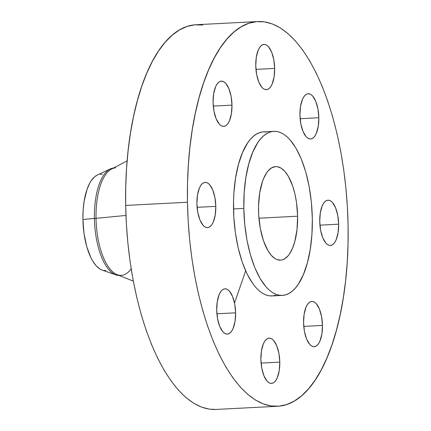 <?xml version="1.0" encoding="UTF-8"?>
<svg xmlns="http://www.w3.org/2000/svg" width="431" height="431" viewBox="0 0 431 431"><rect width="100%" height="100%" fill="white"/><g stroke="black" fill="none" stroke-linecap="round" stroke-linejoin="round"><path stroke-width="0.65" d="M279.784 362.137L261.078 363.101L279.784 362.137L278.916 353.388L276.74 345.759L273.588 340.42L271.794 338.874L269.941 338.173L268.104 338.34L266.353 339.369L264.758 341.217L263.373 343.819L261.455 350.85L260.884 359.395A22.66 9.396 -93 0 1 269.17 338.136A22.66 9.396 -93 0 1 279.784 362.137A22.66 9.396 -93 0 1 271.503 383.396A22.66 9.396 -93 0 1 260.884 359.395L261.757 368.144L263.934 375.773L267.085 381.117L268.879 382.658L270.727 383.358L272.564 383.191L274.315 382.168L275.91 380.314L277.295 377.712L279.218 370.682L279.784 362.137M235.606 312.82L216.901 313.784L235.606 312.82L234.733 304.07L232.557 296.442L229.405 291.097L227.611 289.557L225.763 288.851L223.926 289.018L222.175 290.047L220.58 291.9L219.196 294.502L217.278 301.533L216.707 310.078A22.66 9.396 -93 0 1 224.987 288.818A22.66 9.396 -93 0 1 235.606 312.82A22.66 9.396 -93 0 1 227.326 334.079A22.66 9.396 -93 0 1 216.707 310.078L217.58 318.827L219.756 326.456L222.902 331.795L224.702 333.341L226.55 334.041L228.387 333.874L230.138 332.845L231.733 330.997L233.117 328.395L235.035 321.359L235.606 312.82M215.802 206.363L197.096 207.327L215.802 206.363L214.934 197.613L212.758 189.985L209.606 184.64L207.812 183.1L205.959 182.394L204.127 182.561L202.376 183.59L200.776 185.443L199.397 188.045L197.473 195.076L196.908 203.615A22.66 9.396 -93 0 1 205.188 182.361A22.66 9.396 -93 0 1 215.802 206.363A22.66 9.396 -93 0 1 207.521 227.622A22.66 9.396 -93 0 1 196.908 203.615L197.775 212.37L199.952 219.993L203.103 225.338L204.897 226.884L206.751 227.584L208.588 227.417L210.333 226.388L211.933 224.54L213.313 221.938L215.236 214.902L215.802 206.363M231.98 105.126L213.275 106.091L231.98 105.126L231.108 96.377L228.931 88.748L225.785 83.409L223.985 81.863L222.137 81.163L220.3 81.33L218.549 82.359L216.955 84.207L215.57 86.809L213.652 93.845L213.081 102.384A22.66 9.396 -93 0 1 221.362 81.125A22.66 9.396 -93 0 1 231.98 105.126A22.66 9.396 -93 0 1 223.7 126.385A22.66 9.396 -93 0 1 213.081 102.384L213.954 111.133L216.13 118.762L219.282 124.106L221.076 125.647L222.924 126.348L224.761 126.186L226.512 125.157L228.107 123.304L229.491 120.702L231.409 113.671L231.98 105.126M274.655 68.421L255.949 69.386L274.655 68.421L273.787 59.667L271.611 52.043L268.459 46.699L266.665 45.153L264.812 44.452L262.98 44.619L261.229 45.648L259.629 47.502L258.25 50.098L256.326 57.134L255.761 65.674A22.66 9.396 -93 0 1 264.041 44.415A22.66 9.396 -93 0 1 274.655 68.421A22.66 9.396 -93 0 1 266.374 89.675A22.66 9.396 -93 0 1 255.761 65.674L256.628 74.428L258.805 82.052L261.956 87.396L263.75 88.937L265.604 89.643L267.441 89.476L269.186 88.447L270.787 86.593L272.166 83.991L274.089 76.96L274.655 68.421M318.838 117.738L300.132 118.703L318.838 117.738L317.965 108.989L315.788 101.36L312.637 96.016L310.843 94.475L308.995 93.775L307.158 93.942L305.407 94.965L303.812 96.819L302.427 99.421L300.504 106.452L299.938 114.996A22.66 9.396 -93 0 1 308.219 93.737A22.66 9.396 -93 0 1 318.838 117.738A22.66 9.396 -93 0 1 310.552 138.997A22.66 9.396 -93 0 1 299.938 114.996L300.811 123.745L302.982 131.374L306.134 136.713L307.928 138.259L309.781 138.96L311.618 138.793L313.369 137.764L314.964 135.916L316.349 133.314L318.267 126.283L318.838 117.738M322.463 325.432L303.753 326.396L322.463 325.432L321.591 316.677L319.414 309.054L316.262 303.71L314.468 302.163L312.62 301.463L310.783 301.63L309.032 302.659L307.432 304.507L306.053 307.109L304.13 314.145L303.564 322.684A22.66 9.396 -93 0 1 311.845 301.425A22.66 9.396 -93 0 1 322.463 325.432A22.66 9.396 -93 0 1 314.177 346.686A22.66 9.396 -93 0 1 303.564 322.684L304.431 331.434L306.608 339.062L309.76 344.407L311.554 345.948L313.407 346.653L315.244 346.486L316.995 345.457L318.59 343.604L319.974 341.002L321.892 333.971L322.463 325.432M338.637 224.195L319.931 225.16L338.637 224.195L337.769 215.446L335.593 207.817L332.441 202.473L330.647 200.932L328.794 200.232L326.957 200.399L325.206 201.422L323.611 203.276L322.226 205.878L320.308 212.909L319.737 221.453A22.66 9.396 -93 0 1 328.023 200.194A22.66 9.396 -93 0 1 338.637 224.195A22.66 9.396 -93 0 1 330.356 245.454A22.66 9.396 -93 0 1 319.737 221.453L320.61 230.202L322.787 237.831L325.938 243.17L327.732 244.716L329.58 245.417L331.417 245.25L333.168 244.221L334.763 242.373L336.148 239.771L338.071 232.74L338.637 224.195M94.416 218.431L82.914 219.481A48.245 20.004 87 0 0 102.147 270.081L99.927 269.014L96.108 265.728L92.552 260.777L90.919 257.733L86.771 246.699L84.023 233.575L82.914 219.481L94.416 218.431A53.816 22.32 87 0 0 119.107 275.452A53.816 22.32 -93 0 1 115.869 274.876A53.816 22.32 -93 0 1 94.416 218.431L96.032 218.35L94.416 218.431A53.816 22.32 -93 0 1 110.401 168.893A53.816 22.32 -93 0 1 113.563 167.988A53.816 22.32 87 0 0 94.416 218.431M131.18 268.809A53.816 22.32 -93 0 1 121.246 275.355A53.816 22.32 -93 0 1 96.032 218.35A53.816 22.32 87 0 0 117.016 274.617L133.324 281.131M125.965 215.435L96.032 218.35L125.965 215.435M257.851 21.55L196.073 24.734A192.614 79.875 87 0 0 125.68 205.431L187.458 202.247A192.614 79.875 -93 0 1 257.851 21.55A192.614 79.875 -93 0 1 348.086 225.569L348.027 244.334L347.197 262.808L345.603 280.813L343.254 298.171L340.183 314.722L336.412 330.297L331.983 344.752L326.935 357.951L321.316 369.76L315.18 380.067L308.585 388.773L301.603 395.798L294.292 401.067L286.728 404.537L278.981 406.174L271.126 405.954L263.233 403.885L255.389 399.99L247.663 394.3L240.132 386.871L232.869 377.782L225.941 367.11L219.411 354.966L213.35 341.46L207.817 326.725L202.856 310.907L198.524 294.152L194.855 276.627L191.887 258.498L189.656 239.938L188.175 221.125L187.458 202.247L125.68 205.431A192.614 79.875 87 0 0 215.915 409.45L277.693 406.266A192.614 79.875 -93 0 1 187.458 202.247L187.517 183.477L188.347 165.003L189.942 146.998L192.291 129.639L195.362 113.094L199.133 97.514L203.561 83.059L208.609 69.865L214.229 58.056L220.365 47.749L226.954 39.038L233.941 32.018L241.252 26.744L248.816 23.274L256.564 21.642L264.418 21.857L272.306 23.926L280.15 27.826L287.876 33.516L295.407 40.94L302.675 50.034L309.603 60.706L316.133 72.85L322.194 86.356L327.727 101.086L332.689 116.909L337.02 133.658L340.689 151.184L343.652 169.318L345.888 187.878L347.37 206.686L348.086 225.569A192.614 79.875 -93 0 1 277.693 406.266M273.836 131.342L263.54 131.87A82.143 34.065 87 0 0 233.521 208.933L243.817 208.405A82.143 34.065 -93 0 1 273.836 131.342A82.143 34.065 -93 0 1 312.319 218.35L311.942 234.232L310.261 249.312L307.341 263.012L303.3 274.806L298.284 284.239L295.477 287.951L292.498 290.947L289.379 293.193L286.152 294.675L282.849 295.37L279.498 295.278L276.131 294.395L272.791 292.735L269.494 290.305L266.283 287.143L260.227 278.712L254.861 267.775L250.384 254.743L246.968 240.126L244.754 224.476L243.817 208.405L233.521 208.933A82.143 34.065 87 0 0 272.004 295.941L282.3 295.413A82.143 34.065 -93 0 1 243.817 208.405L244.194 192.522L245.875 177.437L248.795 163.737L252.835 151.944L257.851 142.516L260.663 138.798L263.637 135.803L266.757 133.556L269.984 132.075L273.286 131.38L276.637 131.471L280.005 132.355L283.35 134.019L286.642 136.444L289.853 139.612L295.908 148.038L301.274 158.98L305.751 172.007L309.167 186.628L311.381 202.274L312.319 218.35A82.143 34.065 -93 0 1 282.3 295.413M297.6 216.211L258.934 218.205L297.6 216.211A46.839 19.422 -93 0 1 280.479 260.152A46.839 19.422 -93 0 1 258.535 210.538A46.839 19.422 -93 0 1 275.657 166.598A46.839 19.422 -93 0 1 297.6 216.211L296.523 202.532L294.906 193.864L292.649 185.939L288.242 176.123L284.789 171.317L281.077 168.122L277.252 166.673L275.344 166.619L271.616 167.864L268.141 170.854L266.541 172.971L263.68 178.348L262.452 181.559L259.71 192.883L258.552 205.975L258.713 215.134L260.335 228.629L263.486 240.81L267.893 250.632L271.347 255.438L275.059 258.627L276.966 259.575L280.791 260.13L282.677 259.731L284.519 258.891L287.994 255.901L289.594 253.784L292.455 248.401L294.761 241.678L296.997 229.648L297.6 216.211M266.342 132.005L262.991 131.913L259.688 132.608L256.461 134.089L253.342 136.336L250.363 139.332L247.556 143.044L242.54 152.477L238.499 164.27L235.579 177.971L233.898 193.05L233.543 200.932L233.823 216.987L235.412 232.923L238.241 248.132L242.2 262.021L247.146 274.062L252.884 283.792L255.987 287.671L259.198 290.839L262.49 293.263L265.835 294.928L269.203 295.811L272.554 295.903L275.856 295.208M202.64 25.046L194.785 24.826L187.038 26.463L179.474 29.933L172.163 35.202L165.175 42.227L158.586 50.933L152.45 61.24L146.831 73.049L141.783 86.248L137.354 100.703L133.583 116.278L130.512 132.829L128.163 150.187L126.569 168.192L125.739 186.666L125.68 205.431L126.396 224.314L127.878 243.122L130.114 261.682L133.077 279.816L136.746 297.342L141.077 314.091L146.039 329.914L151.572 344.644L157.633 358.15L164.163 370.294L171.091 380.966L178.359 390.06L185.89 397.484L193.611 403.174L201.46 407.074L209.347 409.143L215.969 409.45M127.123 160.871L111.57 169.033A53.816 22.32 87 0 0 96.032 218.35A53.816 22.32 -93 0 1 115.702 167.858M110.401 168.893L97.244 175.072A48.245 20.004 87 0 0 82.914 219.481L83.14 210.156L84.126 201.299L86.949 189.629L89.621 183.369L91.156 180.788L94.556 176.845L97.266 175.061M102.19 174.302L100.224 174.248M103.871 270.506L105.837 270.56M234.534 303.052L245.648 270.851M115.869 274.876L102.147 270.081"/></g></svg>
